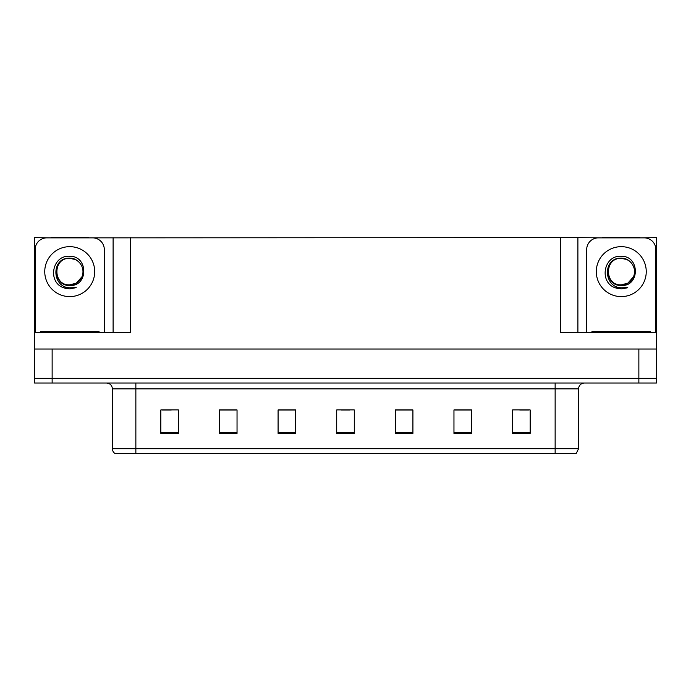<?xml version="1.0" encoding="UTF-8"?>
<svg xmlns="http://www.w3.org/2000/svg" width="691" height="691" viewBox="0 0 691 691"><rect width="100%" height="100%" fill="white"/><g stroke="black" fill="none" stroke-linecap="round" stroke-linejoin="round"><path stroke-width="1.04" d="M88.483 237.859L560.306 237.626L560.306 332.604L656.45 332.604L656.45 349.015L34.55 349.015L34.55 378.331L52.136 378.331L34.55 378.331L34.55 383.021L52.136 383.021L52.136 378.331L638.864 378.331L52.136 378.331L52.136 349.015M50.961 237.859L34.55 237.626L34.55 332.604L130.694 332.604L130.694 237.626M34.55 332.604L34.55 349.015M52.136 383.021L656.45 383.021L656.45 378.331L638.864 378.331L656.45 378.331L656.45 349.015M640.039 237.859L656.45 237.626L656.45 332.604M113.108 237.626L113.108 332.604M560.306 237.626L577.892 237.626L577.892 332.604M577.892 237.626L602.517 237.859M640.039 237.626L602.517 237.626M50.961 237.626L88.483 237.626M578.592 448.684L576.251 453.374L555.141 453.374L555.141 448.684L578.592 448.684L578.592 388.886A5.865 5.865 0 0 1 584.456 383.021M555.141 453.374L114.749 453.374A5.865 5.865 0 0 1 112.408 448.684L112.408 388.886C112.054 385.319 110.102 383.367 106.544 383.021M530.17 433.378L530.17 409.927L512.584 409.927L512.584 433.378L530.17 433.378M471.547 433.378L471.547 409.927L453.961 409.927L453.961 433.378L471.547 433.378M412.916 433.378L412.916 409.927L395.33 409.927L395.33 433.378L412.916 433.378M178.416 433.378L178.416 409.927L160.83 409.927L160.83 433.378L178.416 433.378M237.039 433.378L237.039 409.927L219.453 409.927L219.453 433.378L237.039 433.378M295.67 433.378L295.67 409.927L278.084 409.927L278.084 433.378L295.67 433.378M354.293 433.378L354.293 409.927L336.707 409.927L336.707 433.378L354.293 433.378M544.473 453.374L146.527 453.374M471.02 410.048L463.575 410.048M454.782 410.048L471.547 410.048M519.736 410.048L528.529 410.048M292.388 410.048L284.942 410.048M219.453 410.048L236.218 410.048M227.425 410.048L219.98 410.048M162.471 410.048L171.264 410.048M406.058 410.048L398.612 410.048M341.104 410.048L349.896 410.048M295.67 410.048L278.084 410.048M412.916 410.048L395.33 410.048M69.722 284.882C75.388 284.657 79.448 281.971 81.927 276.806C85.857 268.479 78.869 257.916 69.722 258.114C50.866 257.458 51.704 287.396 69.722 287.793L76.226 287.637L69.722 288.907L63.27 287.655C47.23 281.712 52.326 254.901 69.722 256.283C88.318 255.739 88.629 286.558 69.722 285.521C52.412 286.109 52.309 257.579 69.722 258.374C52.628 257.553 52.628 285.711 69.722 284.882L76.347 283.103L81.927 276.806A13.25 13.25 0 0 0 74.732 259.367L69.722 258.382M35.137 332.604L35.137 249.589A11.721 11.721 0 0 1 46.858 237.859L92.585 237.859A11.721 11.721 0 0 1 104.315 249.589L104.315 332.604M63.33 287.681L66.371 288.579L63.33 287.681M69.722 288.907L76.226 287.637L69.722 288.907M621.278 284.882C626.936 284.657 630.995 281.971 633.474 276.806C637.404 268.479 630.417 257.916 621.278 258.114C602.414 257.458 603.252 287.396 621.278 287.793L627.774 287.637L621.278 288.907L614.817 287.655C598.777 281.712 603.882 254.901 621.278 256.283C639.875 255.739 640.177 286.558 621.278 285.521C603.96 286.109 603.856 257.579 621.278 258.374C604.184 257.553 604.184 285.711 621.278 284.882L627.903 283.103L633.474 276.806A13.25 13.25 0 0 0 626.279 259.367L621.278 258.382M586.685 332.604L586.685 249.589A11.721 11.721 0 0 1 598.415 237.859L644.142 237.859A11.721 11.721 0 0 1 655.863 249.589L655.863 332.604M614.878 287.681L617.918 288.579M621.278 288.907L627.255 287.845M40.415 332.604L40.415 331.43L99.038 331.43L99.038 332.604M650.585 331.43L650.585 332.604L650.585 331.43L591.962 331.43L591.962 332.604M638.864 349.015L638.864 383.021M555.141 383.021L555.141 388.886L112.408 388.886M578.592 388.886L555.141 388.886L555.141 448.684L135.859 448.684L135.859 453.374M112.408 448.684L135.859 448.684L135.859 383.021M354.293 432.566L336.707 432.566M295.67 432.566L278.084 432.566M237.039 432.566L219.453 432.566M178.416 432.566L160.83 432.566M412.916 432.566L395.33 432.566M471.547 432.566L453.961 432.566M530.17 432.566L512.584 432.566M69.722 246.661A24.971 24.971 0 0 1 94.702 271.632A24.971 24.971 0 0 1 69.722 296.603A24.971 24.971 0 0 1 44.751 271.632A24.971 24.971 0 0 1 69.722 246.661M81.927 276.806A13.25 13.25 0 0 0 74.732 259.367M621.278 246.661A24.971 24.971 0 0 1 646.249 271.632A24.971 24.971 0 0 1 621.278 296.603A24.971 24.971 0 0 1 596.298 271.632A24.971 24.971 0 0 1 621.278 246.661M633.474 276.806A13.25 13.25 0 0 0 626.279 259.367M96.109 331.43L96.109 332.604M43.343 331.43L43.343 332.604M647.657 331.43L647.657 332.604M594.891 331.43L594.891 332.604"/></g></svg>

